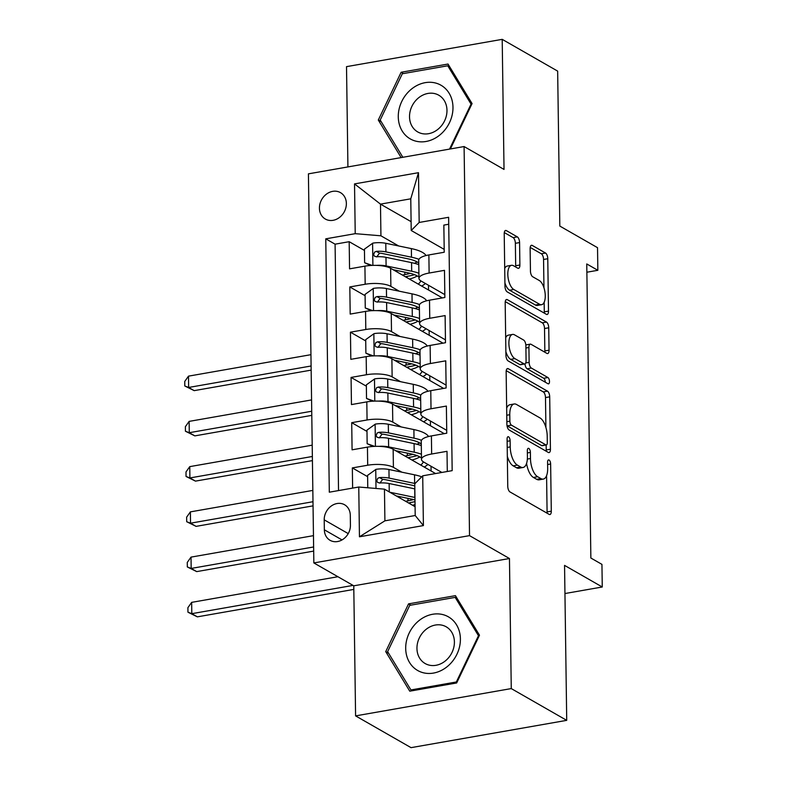 <?xml version="1.0" encoding="UTF-8"?>
<svg xmlns="http://www.w3.org/2000/svg" width="787" height="787" viewBox="0 0 787 787"><rect width="100%" height="100%" fill="white"/><g stroke="black" fill="none" stroke-linecap="round" stroke-linejoin="round"><path stroke-width="1.18" d="M508.569 436.824A3.266 1.436 80.1 0 0 508.048 436.716A3.266 1.436 80.1 0 0 507.094 439.057L507.753 486.248A4.673 2.056 80.1 0 0 509.986 491.934L549.178 514.383A4.673 2.056 80.1 0 0 549.926 514.541A4.673 2.056 80.1 0 0 551.293 511.186L550.634 464.005A3.266 1.436 80.1 0 0 549.07 460.021A3.266 1.436 80.1 0 0 548.549 459.913A3.266 1.436 80.1 0 0 547.585 462.264L547.673 468.363A14.943 6.571 80.1 0 1 543.286 479.096A14.943 6.571 80.1 0 1 540.905 478.585L537.639 476.715A14.943 6.571 80.1 0 1 530.468 458.516L530.389 452.407A3.266 1.436 80.1 0 0 528.815 448.423A3.266 1.436 80.1 0 0 528.293 448.315A3.266 1.436 80.1 0 0 527.339 450.656L527.428 456.765A14.943 6.571 80.1 0 1 523.04 467.488A14.943 6.571 80.1 0 1 520.66 466.986L517.393 465.117A14.943 6.571 80.1 0 1 510.222 446.908L510.133 440.809A3.266 1.436 80.1 0 0 508.569 436.824M319.433 208.201A15.219 12.838 -60.2 0 0 325.336 219.042A15.219 12.838 -60.2 0 0 339.295 217.596A15.219 12.838 -60.2 0 0 346.369 203.479A15.219 12.838 -60.2 0 0 340.466 192.628A15.219 12.838 -60.2 0 0 326.507 194.084A15.219 12.838 -60.2 0 0 319.433 208.201M519.577 242.573A4.673 2.056 80.1 0 0 517.334 236.887L506.336 230.591A4.673 2.056 80.1 0 0 505.598 230.434A4.673 2.056 80.1 0 0 504.221 233.778L504.959 286.183A4.673 2.056 80.1 0 0 507.192 291.869L546.385 314.318A4.673 2.056 80.1 0 0 547.132 314.485A4.673 2.056 80.1 0 0 548.5 311.131L547.772 258.726A4.673 2.056 80.1 0 0 545.529 253.04L532.248 245.426A4.673 2.056 80.1 0 0 531.5 245.269A4.673 2.056 80.1 0 0 530.133 248.623L530.448 271.053A4.673 2.056 80.1 0 0 532.681 276.739L539.272 280.506A12.494 5.499 80.1 0 1 545.145 293.6A12.494 5.499 80.1 0 1 541.594 304.697A12.494 5.499 80.1 0 1 539.607 304.274L513.803 289.488A12.494 5.499 80.1 0 1 507.93 276.394A12.494 5.499 80.1 0 1 511.481 265.308A12.494 5.499 80.1 0 1 513.468 265.731L517.767 268.19A4.673 2.056 80.1 0 0 518.515 268.347A4.673 2.056 80.1 0 0 519.882 265.003L519.577 242.573L515.367 243.311A4.673 2.056 80.1 0 0 513.124 237.625L504.3 232.568M511.265 688.586L509.455 558.514L353.766 585.813L355.586 715.885L511.265 688.586L566.719 720.351L564.554 565.391L602.262 586.994L601.947 564.377L590.86 558.022L586.758 263.95L597.845 270.295L597.53 247.679L559.823 226.076L557.658 71.115L502.204 39.35L346.516 66.649L347.923 166.923M509.455 558.514L469.524 535.632L464.094 146.549L504.024 169.421L502.204 39.35M508.264 368.7A4.673 2.056 80.1 0 0 507.526 368.542A4.673 2.056 80.1 0 0 506.149 371.887L506.887 424.291A4.673 2.056 80.1 0 0 509.12 429.977L548.313 452.436A4.673 2.056 80.1 0 0 549.06 452.594A4.673 2.056 80.1 0 0 550.428 449.239L549.7 396.835A4.673 2.056 80.1 0 0 547.457 391.149L508.264 368.7L506.877 368.946M505.923 355.242L505.185 302.838A4.673 2.056 80.1 0 1 506.562 299.483A4.673 2.056 80.1 0 1 507.3 299.64L546.493 322.09A4.673 2.056 80.1 0 1 548.736 327.786L549.041 350.205A4.673 2.056 80.1 0 1 547.673 353.56A4.673 2.056 80.1 0 1 546.926 353.402L531.038 344.293A4.673 2.056 80.1 0 0 530.29 344.135A4.673 2.056 80.1 0 0 528.923 347.49L529.13 362.364A4.673 2.056 80.1 0 0 531.373 368.06L547.919 377.534A3.266 1.436 80.1 0 1 549.454 380.957A3.266 1.436 80.1 0 1 548.519 383.859A3.266 1.436 80.1 0 1 547.998 383.751L508.156 360.928A4.673 2.056 80.1 0 1 505.923 355.242M566.719 720.351L411.04 747.65L355.586 715.885M364.46 250.453L349.182 241.698L349.556 268.849L364.922 266.154L365.168 284.255A19.026 5.873 -0.8 0 1 390.873 286.379L399.304 291.21M365.089 295.696L349.812 286.94L350.195 314.092L365.552 311.396L365.798 329.497A19.026 5.873 -0.8 0 1 391.503 331.622L399.934 336.452M365.719 340.938L350.441 332.183L350.825 359.334L366.181 356.639L366.437 374.74A19.026 5.873 -0.8 0 1 392.133 376.865L400.563 381.695M366.358 386.181L351.071 377.426L351.455 404.577L366.811 401.882L367.067 419.983A19.026 5.873 -0.8 0 1 392.772 422.107L401.193 426.938M366.988 431.424L351.71 422.668L352.084 449.82L367.44 447.124A19.026 5.873 -0.8 0 1 393.146 449.259L435.575 473.558M447.291 471.502L447.006 451.315L431.65 454.01A19.026 5.873 -0.8 0 0 421.498 459.352A19.026 5.873 -0.8 0 0 423.691 462.038L441.871 472.456M421.498 459.352L421.252 441.261A19.026 5.873 -0.8 0 1 431.404 435.909L446.76 433.214L446.377 406.072L431.02 408.768A19.026 5.873 -0.8 0 0 420.868 414.11A19.026 5.873 -0.8 0 0 423.062 416.795L446.721 430.351M420.868 414.11L420.612 396.018A19.026 5.873 179.2 0 1 430.764 390.667L446.131 387.971L445.747 360.83L430.391 363.525A19.026 5.873 -0.8 0 0 420.238 368.867A19.026 5.873 -0.8 0 0 422.432 371.553L446.081 385.109M420.238 368.867L419.983 350.776A19.026 5.873 179.2 0 1 430.135 345.424L445.491 342.729L445.117 315.587L429.761 318.282A19.026 5.873 -0.8 0 0 419.609 323.624A19.026 5.873 -0.8 0 0 421.802 326.31L445.452 339.866M419.609 323.624L419.353 305.533A19.026 5.873 179.2 0 1 429.505 300.181L444.862 297.486L444.488 270.344L429.122 273.04A19.026 5.873 -0.8 0 0 418.969 278.382A19.026 5.873 -0.8 0 0 421.163 281.067L444.822 294.623M364.922 266.154A19.026 5.873 179.2 0 1 390.618 268.288L442.363 297.929M365.552 311.396A19.026 5.873 179.2 0 1 391.247 313.531L442.992 343.171M366.181 356.639A19.026 5.873 179.2 0 1 391.887 358.774L443.622 388.414M366.811 401.882A19.026 5.873 179.2 0 1 392.516 404.016L444.252 433.657M350.431 525.224L350.294 515.269A14.746 12.435 -60.2 0 0 344.588 504.762A14.746 12.435 -60.2 0 0 331.061 506.169A14.746 12.435 -60.2 0 0 324.205 519.843L324.352 529.799A14.746 12.435 -60.2 0 0 330.058 540.305A14.746 12.435 -60.2 0 0 343.585 538.898A14.746 12.435 -60.2 0 0 350.431 525.224M469.524 535.632L313.846 562.931L308.415 173.848L464.094 146.549M349.182 241.698L335.085 244.177L325.769 238.835L329.31 492.19L358.764 487.025L384.459 489.16L415.074 506.7M325.769 238.835L355.222 233.67L354.524 183.902L418.487 172.687L419.176 222.455L448.629 217.291L452.171 470.646L422.717 475.81L423.406 525.578L359.452 536.793L358.764 487.025M367.618 476.666L352.34 467.911L367.696 465.225A19.026 5.873 -0.8 0 1 393.402 467.35L401.832 472.18M448.728 224.246L443.848 225.102L444.232 252.243L428.876 254.939A19.026 5.873 179.2 0 0 418.723 260.29L418.969 278.382M351.71 422.668L367.067 419.983M351.071 377.426L366.437 374.74M350.441 332.183L365.798 329.497M349.812 286.94L365.168 284.255M335.085 244.177L338.528 490.576M352.34 467.911L352.625 488.107M411.099 221.668L380.485 204.128L380.928 235.805L398.675 245.967M384.459 489.16L384.902 520.827L415.202 515.515L414.759 483.848L422.717 475.81M353.766 585.813L313.846 562.931M586.866 272.223L597.845 270.295M564.948 593.536L602.262 586.994M444.193 249.381L411.217 230.493L410.775 198.816L380.485 204.128L354.524 183.902M410.253 503.936L410.234 502.608M431.099 471L431.03 466.238M409.624 458.693L409.604 457.365M408.994 413.45L408.974 412.122M430.459 425.757L430.4 420.996M408.355 368.208L408.345 366.88M429.83 380.514L429.761 375.753M407.725 322.965L407.705 321.637M429.2 335.272L429.131 330.51M419.176 222.455L411.217 230.493M380.928 235.805L355.222 233.67M407.095 277.722L407.076 276.394M428.571 290.029L428.502 285.268M384.902 520.827L359.452 536.793M415.202 515.515L423.406 525.578M418.487 172.687L410.775 198.816M479.49 635.198L455.437 595.651L408.551 603.865L385.719 651.636L409.771 691.183L456.657 682.968L479.49 635.198M450.39 148.95L472.072 103.589L448.019 64.042L401.134 72.266L378.301 120.037L401.134 157.587M388.64 653.308L385.719 651.636M410.814 605.164L408.551 603.865M403.397 73.565L401.134 72.266M381.213 121.71L378.301 120.037M507.33 456.322A14.943 6.571 80.1 0 0 513.183 465.855L517.393 465.117M523.04 467.488L518.83 468.226A14.943 6.571 80.1 0 1 516.449 467.724L513.183 465.855M526.592 463.336A14.943 6.571 80.1 0 0 533.429 477.453L537.639 476.715M543.286 479.096L539.075 479.834A14.943 6.571 80.1 0 1 536.695 479.322L533.429 477.453M547.014 513.144A4.673 2.056 80.1 0 0 547.083 511.924L546.581 475.663M545.903 427.498L545.489 397.573A4.673 2.056 80.1 0 0 543.246 391.887L506.228 370.677M546.148 451.197A4.673 2.056 80.1 0 0 546.217 449.977L546.148 444.989M509.868 421.153A3.266 1.436 80.1 0 0 511.432 425.137L545.834 444.842A3.266 1.436 80.1 0 0 546.355 444.96A3.266 1.436 80.1 0 0 547.309 442.609L547.221 436.165A14.943 6.571 80.1 0 0 540.059 417.966L516.547 404.498A14.943 6.571 80.1 0 0 514.157 403.987A14.943 6.571 80.1 0 0 509.769 414.719L509.868 421.153L506.848 421.684M507.005 425.718A3.266 1.436 80.1 0 0 507.222 425.875L511.432 425.137M546.355 444.96L542.145 445.698A3.266 1.436 80.1 0 1 541.623 445.58L507.222 425.875M514.157 403.987L509.956 404.725A14.943 6.571 80.1 0 0 506.661 408.158M505.264 301.618L542.282 322.827L546.493 322.09M544.761 352.163A4.673 2.056 80.1 0 0 544.84 350.943L544.525 328.523A4.673 2.056 80.1 0 0 542.282 322.827M530.29 344.135L526.08 344.873A4.673 2.056 80.1 0 0 525.834 344.962M524.968 363.889A4.673 2.056 80.1 0 0 527.162 368.798L543.709 378.272L547.919 377.534M545.273 382.187A3.266 1.436 80.1 0 0 543.709 378.272M514.541 334.849A12.494 5.499 80.1 0 0 512.553 334.426A12.494 5.499 80.1 0 0 509.002 345.513A12.494 5.499 80.1 0 0 514.875 358.606L523.965 363.81A4.673 2.056 80.1 0 0 524.713 363.978A4.673 2.056 80.1 0 0 526.08 360.623L525.873 345.749A4.673 2.056 80.1 0 0 523.63 340.053L514.541 334.849M512.553 334.426L508.343 335.164A12.494 5.499 80.1 0 0 505.677 337.82M505.874 351.691A12.494 5.499 80.1 0 0 510.665 359.344L514.875 358.606M524.713 363.978L520.502 364.715A4.673 2.056 80.1 0 1 519.754 364.548L510.665 359.344M515.603 266.95A4.673 2.056 80.1 0 0 515.682 265.74L515.367 243.311M511.481 265.308L507.271 266.045A12.494 5.499 80.1 0 0 504.713 268.465M504.91 282.936A12.494 5.499 80.1 0 0 509.592 290.226L513.803 289.488M541.594 304.697L537.383 305.435A12.494 5.499 80.1 0 1 535.396 305.012L509.592 290.226M543.955 287.806L543.561 259.464A4.673 2.056 80.1 0 0 541.318 253.778L530.202 247.413M544.22 313.078A4.673 2.056 80.1 0 0 544.289 311.868L544.161 302.267M396.274 495.928L411.247 499.037A30.211 9.326 -0.8 0 1 414.985 499.961M389.86 492.249L414.838 497.443A36.389 11.234 -0.8 0 1 414.946 497.463M367.775 487.773L367.598 475.358L375.95 469.357A12.602 3.886 -0.8 0 1 388.945 469.505L414.523 474.817A36.389 11.234 -0.8 0 1 421.714 476.824M415.005 501.614A36.389 11.234 179.2 0 1 410.981 502.45A8.805 2.715 179.2 0 0 408.689 503.041M405.698 501.329A14.983 4.624 -0.8 0 1 408.01 500.817L407.971 498.358M415.093 483.513A36.389 11.234 179.2 0 0 414.641 483.415L389.063 478.103A12.602 3.886 179.2 0 0 379.501 477.561L377.74 478.319L376.776 480.857L377.553 482.372L379.58 482.992A12.602 3.886 -0.8 0 1 389.142 483.533L414.719 488.845A36.389 11.234 -0.8 0 1 414.828 488.865M412.565 505.264A30.211 9.326 179.2 0 0 415.044 504.536M379.836 483.139L382.689 479.391A6.424 1.977 -0.8 0 1 385.473 479.696L411.05 485.008A30.211 9.326 -0.8 0 1 414.788 485.943M413.5 499.558A30.211 9.326 -0.8 0 1 408.01 500.817M337.908 576.723L191.654 602.36L191.812 613.673L197.36 616.851L353.825 589.414M353.058 585.4L191.812 613.673L187.955 612.197L187.896 607.672L191.654 602.36M197.36 616.851L187.955 612.197M405.698 648.468A30.919 26.079 -60.2 0 0 433.46 673.082A30.919 26.079 -60.2 0 0 460.395 638.877A30.919 26.079 -60.2 0 0 432.643 614.263A30.919 26.079 -60.2 0 0 405.698 648.468M416.953 648.458A21.17 17.855 -60.2 0 0 425.157 663.539A21.17 17.855 -60.2 0 0 444.566 661.523A21.17 17.855 -60.2 0 0 454.404 641.887A21.17 17.855 -60.2 0 0 446.199 626.806A21.17 17.855 -60.2 0 0 426.79 628.823A21.17 17.855 -60.2 0 0 416.953 648.458M455.171 597.382L478.476 635.709L456.352 681.985L410.922 689.953L387.627 651.636L409.742 605.351L455.171 597.382L457.208 598.553M479.086 636.053L478.476 635.709M456.962 682.339L456.352 681.985M412.299 690.74L410.922 689.953M412.309 139.938A30.919 26.079 -60.2 0 0 449.515 122.624A30.919 26.079 -60.2 0 0 438.949 84.199A30.919 26.079 -60.2 0 0 401.734 101.523A30.919 26.079 -60.2 0 0 412.309 139.938M419.137 132.649A21.17 17.855 -60.2 0 0 444.193 121.631A21.17 17.855 -60.2 0 0 438.772 95.207A21.17 17.855 -60.2 0 0 437.375 94.499A21.17 17.855 -60.2 0 0 412.309 105.517A21.17 17.855 -60.2 0 0 417.73 131.941A21.17 17.855 -60.2 0 0 419.137 132.649M402.855 157.292L380.2 120.037L402.324 73.752L447.754 65.783L471.059 104.1L449.544 149.097M449.78 66.944L447.754 65.783M471.659 104.455L471.059 104.1M378.891 446.357A12.602 3.886 -0.8 0 1 388.63 446.888L414.208 452.2A36.389 11.234 -0.8 0 1 421.429 454.207M395.645 450.685L410.617 453.794A30.211 9.326 -0.8 0 1 421.478 458.083M423.219 461.753A30.211 9.326 -0.8 0 1 420.681 465.028M427.872 464.438A36.389 11.234 -0.8 0 1 424.183 467.035M373.136 446.455L367.155 443.691L366.968 430.115L375.32 424.114A12.602 3.886 -0.8 0 1 388.306 424.262L413.893 429.574A36.389 11.234 -0.8 0 1 428.551 436.519M419.609 442.904A30.211 9.326 -0.8 0 1 416.943 444.262M367.155 443.691L374.632 446.377M417.1 455.653A36.389 11.234 179.2 0 1 410.342 457.208A8.805 2.715 179.2 0 0 408.06 457.798M405.069 456.086A14.983 4.624 -0.8 0 1 407.371 455.575L407.341 453.115M421.498 440.287A36.389 11.234 179.2 0 0 414.011 438.172L388.434 432.86A12.602 3.886 179.2 0 0 378.872 432.319L377.101 433.076L376.147 435.614L376.914 437.129L378.95 437.749A12.602 3.886 -0.8 0 1 388.503 438.29L414.08 443.602A36.389 11.234 -0.8 0 1 421.311 445.609M411.935 460.021A30.211 9.326 179.2 0 0 419.805 456.932M379.206 437.897L382.059 434.149A6.424 1.977 -0.8 0 1 384.833 434.454L410.421 439.766A30.211 9.326 -0.8 0 1 421.281 444.065M412.87 454.315A30.211 9.326 -0.8 0 1 407.371 455.575M313.462 535.652L191.025 557.117L191.182 568.43L196.72 571.608L313.679 551.097M313.62 546.965L191.182 568.43L187.326 566.955L187.257 562.43L191.025 557.117M196.72 571.608L187.326 566.955M378.252 401.114A12.602 3.886 -0.8 0 1 387.991 401.645L413.568 406.958A36.389 11.234 -0.8 0 1 420.799 408.965M395.015 405.443L409.978 408.551A30.211 9.326 -0.8 0 1 420.848 412.841M422.589 416.51A30.211 9.326 -0.8 0 1 420.051 419.786M427.243 419.196A36.389 11.234 -0.8 0 1 423.554 421.793M372.507 401.213L366.526 398.448L366.339 384.873L374.691 378.872A12.602 3.886 -0.8 0 1 387.676 379.019L413.254 384.331A36.389 11.234 -0.8 0 1 427.912 391.277M418.979 397.661A30.211 9.326 -0.8 0 1 416.303 399.019M366.526 398.448L374.002 401.134M416.471 410.411A36.389 11.234 179.2 0 1 409.712 411.965A8.805 2.715 179.2 0 0 407.42 412.555M404.439 410.844A14.983 4.624 -0.8 0 1 406.741 410.332L406.712 407.873M420.858 395.044A36.389 11.234 179.2 0 0 413.382 392.929L387.794 387.617A12.602 3.886 179.2 0 0 378.242 387.076L376.471 387.834L375.517 390.372L376.284 391.887L378.311 392.506A12.602 3.886 -0.8 0 1 387.873 393.047L413.45 398.36A36.389 11.234 -0.8 0 1 420.671 400.367M411.306 414.779A30.211 9.326 179.2 0 0 419.176 411.69M378.577 392.654L381.429 388.906A6.424 1.977 -0.8 0 1 384.204 389.211L409.781 394.523A30.211 9.326 -0.8 0 1 420.652 398.822M412.231 409.073A30.211 9.326 -0.8 0 1 406.741 410.332M312.832 490.409L190.385 511.875L190.543 523.188L196.091 526.365L313.049 505.854M312.99 501.722L190.543 523.188L186.696 521.712L186.627 517.187L190.385 511.875M196.091 526.365L186.696 521.712M377.622 355.872A12.602 3.886 -0.8 0 1 387.361 356.403L412.939 361.715A36.389 11.234 -0.8 0 1 420.16 363.722M394.385 360.2L409.348 363.309A30.211 9.326 -0.8 0 1 420.219 367.598M421.96 371.267A30.211 9.326 -0.8 0 1 419.422 374.543M426.613 373.953A36.389 11.234 -0.8 0 1 422.914 376.55M371.877 355.97L365.896 353.206L365.709 339.63L374.061 333.629A12.602 3.886 -0.8 0 1 387.047 333.777L412.624 339.089A36.389 11.234 -0.8 0 1 427.282 346.034M418.35 352.419A30.211 9.326 -0.8 0 1 415.674 353.776M365.896 353.206L373.372 355.891M415.831 365.168A36.389 11.234 179.2 0 1 409.083 366.722A8.805 2.715 179.2 0 0 406.79 367.313M403.8 365.601A14.983 4.624 -0.8 0 1 406.112 365.089L406.082 362.63M420.228 349.802A36.389 11.234 179.2 0 0 412.742 347.687L387.165 342.375A12.602 3.886 179.2 0 0 377.603 341.833L375.842 342.591L374.878 345.129L375.655 346.644L377.681 347.264A12.602 3.886 -0.8 0 1 387.243 347.805L412.821 353.117A36.389 11.234 -0.8 0 1 420.042 355.124M410.676 369.536A30.211 9.326 179.2 0 0 418.546 366.447M377.947 347.411L380.8 343.663A6.424 1.977 -0.8 0 1 383.574 343.968L409.151 349.28A30.211 9.326 -0.8 0 1 420.022 353.579M411.601 363.83A30.211 9.326 -0.8 0 1 406.112 365.089M312.203 445.167L189.756 466.632L189.913 477.945L195.461 481.123L312.419 460.611M312.36 456.48L189.913 477.945L186.057 476.469L185.998 471.944L189.756 466.632M195.461 481.123L186.057 476.469M376.993 310.629A12.602 3.886 -0.8 0 1 386.732 311.16L412.309 316.472A36.389 11.234 -0.8 0 1 419.53 318.479M393.746 314.957L408.719 318.066A30.211 9.326 -0.8 0 1 419.589 322.355M421.33 326.025A30.211 9.326 -0.8 0 1 418.792 329.3M425.983 328.71A36.389 11.234 -0.8 0 1 422.285 331.307M371.248 310.727L365.266 307.963L365.07 294.387L373.422 288.386A12.602 3.886 -0.8 0 1 386.417 288.534L411.995 293.846A36.389 11.234 -0.8 0 1 426.652 300.791M417.72 307.176A30.211 9.326 -0.8 0 1 415.044 308.534M365.266 307.963L372.733 310.649M415.202 319.925A36.389 11.234 179.2 0 1 408.453 321.48A8.805 2.715 179.2 0 0 406.161 322.07M403.17 320.358A14.983 4.624 -0.8 0 1 405.482 319.847L405.443 317.387M419.599 304.559A36.389 11.234 179.2 0 0 412.113 302.444L386.535 297.132A12.602 3.886 179.2 0 0 376.973 296.591L375.212 297.348L374.248 299.886L375.025 301.401L377.052 302.021A12.602 3.886 -0.8 0 1 386.614 302.562L412.191 307.874A36.389 11.234 -0.8 0 1 419.412 309.881M410.037 324.293A30.211 9.326 179.2 0 0 417.917 321.204M377.307 302.169L380.17 298.421A6.424 1.977 -0.8 0 1 382.944 298.726L408.522 304.038A30.211 9.326 -0.8 0 1 419.392 308.337M410.971 318.587A30.211 9.326 -0.8 0 1 405.482 319.847M311.563 399.924L189.126 421.389L189.283 432.702L194.832 435.88L311.78 415.369M311.731 411.237L189.283 432.702L185.427 431.227L185.368 426.702L189.126 421.389M194.832 435.88L185.427 431.227M376.363 265.386A12.602 3.886 -0.8 0 1 386.102 265.917L411.68 271.23A36.389 11.234 -0.8 0 1 418.9 273.237M393.116 269.715L408.089 272.823A30.211 9.326 -0.8 0 1 418.959 277.113M420.691 280.782A30.211 9.326 -0.8 0 1 418.153 284.058M425.354 283.468A36.389 11.234 -0.8 0 1 421.655 286.065M370.608 265.485L364.627 262.72L364.44 249.145L372.792 243.144A12.602 3.886 -0.8 0 1 385.787 243.291L411.365 248.603A36.389 11.234 -0.8 0 1 426.023 255.549M417.08 261.933A30.211 9.326 -0.8 0 1 414.415 263.291M364.627 262.72L372.103 265.406M414.572 274.683A36.389 11.234 179.2 0 1 407.814 276.237A8.805 2.715 179.2 0 0 405.531 276.827M402.541 275.116A14.983 4.624 -0.8 0 1 404.852 274.604L404.813 272.145M418.969 259.317A36.389 11.234 179.2 0 0 411.483 257.201L385.905 251.889A12.602 3.886 179.2 0 0 376.343 251.348L374.582 252.106L373.618 254.644L374.396 256.159L376.422 256.778A12.602 3.886 -0.8 0 1 385.974 257.319L411.562 262.632A36.389 11.234 -0.8 0 1 418.782 264.639M409.407 279.051A30.211 9.326 179.2 0 0 417.277 275.962M376.678 256.926L379.531 253.178A6.424 1.977 -0.8 0 1 382.315 253.483L407.892 258.795A30.211 9.326 -0.8 0 1 418.763 263.094M410.342 273.345A30.211 9.326 -0.8 0 1 404.852 274.604M310.934 354.681L188.496 376.147L188.654 387.46L194.192 390.637L311.15 370.126M311.091 365.994L188.654 387.46L184.797 385.984L184.738 381.459L188.496 376.147M194.192 390.637L184.797 385.984M390.618 268.288L390.873 286.379M391.247 313.531L391.503 331.622M391.887 358.774L392.133 376.865M392.516 404.016L392.772 422.107M393.146 449.259L393.402 467.35M431.404 435.909L431.65 454.01M428.876 254.939L429.122 273.04M429.505 300.181L429.761 318.282M430.135 345.424L430.391 363.525M430.764 390.667L431.02 408.768M367.44 447.124L367.696 465.225M342.02 539.921L324.352 529.799M348.228 533.606L324.205 519.843M507.212 447.439L510.222 446.908M516.449 467.724L520.66 466.986M527.369 452.938L530.389 452.407M527.359 459.057L530.468 458.516M536.695 479.322L540.905 478.585M547.614 464.537L550.634 464.005M547.083 511.924L551.293 511.186M507.123 441.33L510.133 440.809M543.246 391.887L547.457 391.149M545.489 397.573L549.7 396.835M546.217 449.977L550.428 449.239M541.623 445.58L545.834 444.842M506.759 415.241L509.769 414.719M505.913 299.886L507.3 299.64M544.525 328.523L548.736 327.786M544.84 350.943L549.041 350.205M525.903 348.021L528.923 347.49M525.716 362.964L529.13 362.364M527.162 368.798L531.373 368.06M519.754 364.548L523.965 363.81M515.682 265.74L519.882 265.003M535.396 305.012L539.607 304.274M530.861 245.672L532.248 245.426M541.318 253.778L545.529 253.04M543.561 259.464L547.772 258.726M544.289 311.868L548.5 311.131M504.949 230.827L506.336 230.591M513.124 237.625L517.334 236.887M375.743 469.514L376.009 488.461M414.719 488.845L414.838 497.443M414.523 474.817L414.641 483.415M389.142 483.533L389.25 491.905M388.945 469.505L389.063 478.103M382.689 479.391L379.501 477.561M375.114 424.272L375.419 446.347M414.08 443.602L414.208 452.2M413.893 429.574L414.011 438.172M388.503 438.29L388.63 446.888M388.306 424.262L388.434 432.86M382.059 434.149L378.872 432.319M374.484 379.029L374.789 401.104M413.45 398.36L413.568 406.958M413.254 384.331L413.382 392.929M387.873 393.047L387.991 401.645M387.676 379.019L387.794 387.617M381.429 388.906L378.242 387.076M373.845 333.786L374.159 355.862M412.821 353.117L412.939 361.715M412.624 339.089L412.742 347.687M387.243 347.805L387.361 356.403M387.047 333.777L387.165 342.375M380.8 343.663L377.603 341.833M373.215 288.544L373.52 310.619M412.191 307.874L412.309 316.472M411.995 293.846L412.113 302.444M386.614 302.562L386.732 311.16M386.417 288.534L386.535 297.132M380.17 298.421L376.973 296.591M372.585 243.301L372.89 265.376M411.562 262.632L411.68 271.23M411.365 248.603L411.483 257.201M385.974 257.319L386.102 265.917M385.787 243.291L385.905 251.889M379.531 253.178L376.343 251.348M400.101 496.725L400.121 498.132M399.471 451.482L399.491 452.889M398.842 406.24L398.861 407.646M398.212 360.997L398.232 362.404M397.583 315.754L397.602 317.161M396.943 270.512L396.963 271.918"/></g></svg>
